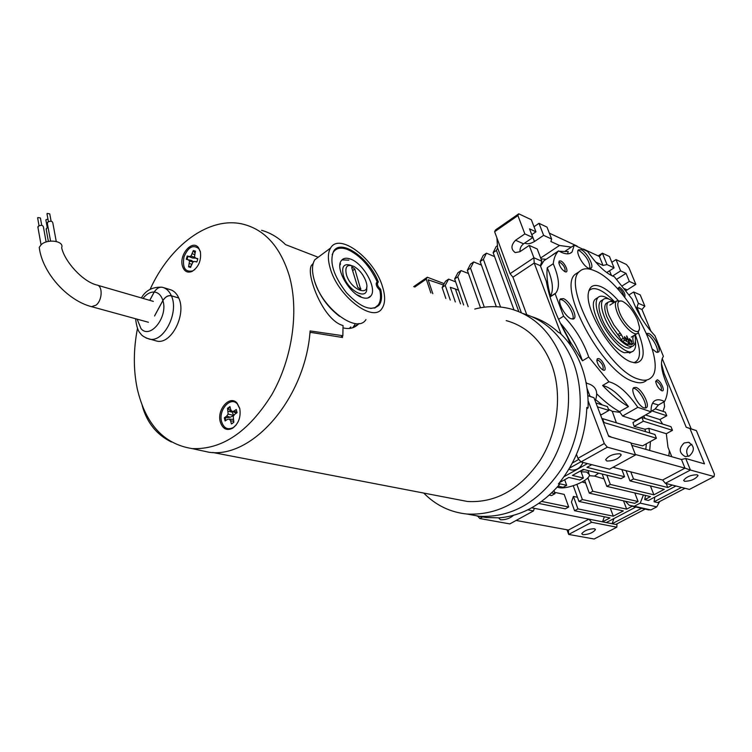<?xml version="1.0" encoding="UTF-8"?>
<svg xmlns="http://www.w3.org/2000/svg" width="752" height="752" viewBox="0 0 752 752"><rect width="100%" height="100%" fill="white"/><g stroke="black" fill="none" stroke-linecap="round" stroke-linejoin="round"><path stroke-width="1.13" d="M616.988 523.824L616.809 527.208L591.636 522.292L588.957 519.143L615.775 524.454L645.16 509.113M662.192 358.544L691.182 428.837L696.39 430.633L714.4 474.145L714.099 476.561L690.43 470.047L665.341 483.31L662.625 480.03L612.983 467.312M659.589 501.584L656.787 506.867L650.894 509.931L647.397 509.602M688.277 456.417C685.589 451.961 686.369 448.136 690.618 444.93L691.878 444.413M616.809 527.208L594.155 539.005L568.662 534.437L591.636 522.292M567.008 529.775L568.662 534.437L568.437 530.038L588.957 519.143L534.296 508.314L533.488 510.928L527.829 509.828M582.903 534.71C588.807 534.456 592.99 532.773 595.424 529.671L594.296 528.731C588.393 528.976 584.201 530.649 581.747 533.76L582.903 534.71M568.437 530.038L516.135 520.45M477.661 516.107L479.776 518.523L509.837 523.909L533.488 510.928M531.683 507.797L534.296 508.314M578.805 459.378L572.394 462.978M580.958 461.935L607.343 447.186L635.534 454.941L609.571 469.182L580.958 461.935L577.921 458.335L576.483 454.405M607.343 447.186L604.288 443.53L577.921 458.335M604.288 443.53L588.083 400.75M635.534 454.941L630.796 442.749L608.725 436.423L593.958 397.723L587.81 395.74M631.821 445.381L681.481 459.491L685.739 458.494L690.43 470.047L684.987 468.158L662.625 480.03M696.39 430.633L689.951 428.565L704.502 463.871L685.739 458.494M541.901 261.264L533.901 257.776L529.22 245.425L537.219 248.987L541.901 261.264L540.359 265.691L546.3 281.295C549.204 298.018 556.32 316.733 567.657 337.46L570.777 345.657M587.002 388.314L590.047 396.332L593.958 397.723M586.118 383.022L589.624 384.197C596.468 387.092 598.319 392.666 595.189 400.929M636.953 307.314L641.964 309.476L644.849 306.13L640.196 294.869L633.692 291.973L638.354 303.3L636.953 307.314L641.183 317.635M633.692 291.973L629.114 294.822M622.205 285.882L629.339 281.408L635.844 284.359L628.907 267.618L626.416 264.497L616.02 259.6L620.654 270.889L626.031 273.371L629.339 281.408M626.031 273.371L616.64 279.312M644.849 306.13L638.354 303.3M661.45 363.677L664.072 373.34L663.057 373.923M691.182 428.837L686.209 427.239L664.072 373.34M641.964 309.476L650.969 331.312M689.951 428.565L686.209 427.239M714.099 476.561L689.415 489.411L665.341 483.31M684.583 481.308C690.825 481.111 695.299 479.231 697.997 475.649L697.066 474.747C690.815 474.926 686.341 476.806 683.624 480.396L684.583 481.308M672.467 430.332L643.364 421.214L634.124 426.412L632.977 422.502L641.888 417.482L670.991 426.694L672.467 430.332L666.319 433.716L667.983 447.243L671.799 456.737M600.237 414.173L601.421 414.737L608.913 410.423L597.436 406.832M608.443 435.681L611.771 437.297M616.386 422.812L612.25 411.316L620.033 412.359M595.725 399.782L602.286 404.933M608.434 409.191L612.25 411.316M595.951 402.931L607.428 406.569L608.913 410.423M651.091 411.842L635.985 420.359L622.6 416.016L637.828 407.34L651.091 411.842C650.903 406.606 651.956 403.025 654.259 401.117C656.74 399.209 660.162 399.34 664.542 401.512C666.667 397.695 667.71 392.666 667.682 386.425C661.262 371.629 659.833 361.609 663.396 356.373L654.954 335.74C644.915 324.949 637.358 312.785 632.3 299.258L614.318 276.727C606.065 273.634 597.154 265.221 587.585 251.469L574.284 245.133L572.056 251.986C569.283 254.778 564.79 254.411 558.576 250.877L558.134 251.328C555.531 254.167 553.895 258.303 553.228 263.755C559.197 277.902 560.033 287.687 555.747 293.12L555.117 293.694L563.586 316.169C575.073 328.088 583.458 341.709 588.731 357.021L608.932 381.772C618.031 384.15 627.657 392.676 637.828 407.34M596.815 393.945C604.787 401.765 612.363 407.678 619.535 411.682L622.6 416.016M586.842 383.266L585.968 382.251M540.566 266.208L543.931 260.747L549.176 257.269M652.539 403.251L658.432 404.971L664.542 401.512M658.432 404.971L654.879 409.191L651.072 411.288M619.535 411.682L628.456 406.578C620.315 401.963 611.705 394.932 602.615 385.485L608.932 381.772M602.615 385.485C610.577 387.393 619.187 394.424 628.456 406.578M582.452 360.819L570.712 342.555L560.842 323.717C570.749 335.072 577.959 347.433 582.452 360.819L588.731 357.021M558.557 319.346L563.586 316.169M550.06 296.955L555.117 293.694M549.891 296.401L550.464 296.034C547.409 284.717 546.347 275.27 547.268 267.684L553.228 263.755M547.268 267.684C552.776 280.74 553.839 290.187 550.464 296.034M552.842 254.843L558.576 250.877M552.711 254.768L556.856 252.014M559.262 251.271L568.249 251.563L567.544 253.847M565.325 251.055L574.284 245.133M657.257 379.779C661.13 380.954 665.783 392.337 661.694 390.692L661.459 390.598C658.385 388.455 656.449 385.372 655.65 381.367L657.257 379.779M598.761 358.582C603.16 359.926 607.842 371.93 603.236 370.087L602.935 369.965C599.795 367.878 597.765 364.776 596.844 360.678L597.238 358.779L598.761 358.582M560.813 260.982C565.109 262.664 569.518 273.578 565.137 271.735L564.968 271.669C561.876 269.695 559.826 266.744 558.83 262.805L559.206 261L560.813 260.982M617.937 289.276L617.796 288.448L619.479 287.038C623.878 290.704 625.626 294.126 624.743 297.313M636.042 387.44C641.87 389.028 650.217 405.328 646.41 407.725L644.21 407.932C638.41 406.475 629.95 390.025 633.748 387.637L636.042 387.44M563.464 298.647C569.527 300.744 577.611 315.887 574.105 318.622L571.229 318.839C565.203 316.893 556.997 301.608 560.475 298.864L563.464 298.647M581.183 249.73C586.673 251.948 594.221 265.738 591.232 268.126L588.543 268.201C583.091 266.105 575.44 252.183 578.41 249.805L581.183 249.73M646.579 333.437L648.647 333.446C653.92 335.232 661.704 349.962 658.47 352.086L656.355 352.19L652.275 349.003M646.184 380.662C643.214 383.116 639.059 383.435 633.72 381.612C602.869 373.265 556.809 287.631 575.271 274.254L578.636 272.074M638.157 379.027C607.39 370.576 561.171 284.811 579.51 271.51C582.988 268.088 588.102 267.881 594.851 270.87C626.435 283.194 669.449 364.72 650.565 378.124C647.613 380.578 643.477 380.879 638.157 379.027M638.354 332.572C645.611 351.663 644.633 361.768 635.412 362.906L631.332 361.994C613.153 356.589 584.266 309.589 588.496 292.5C589.878 285.76 594.118 283.852 601.215 286.775C606.432 289.125 612.043 293.628 618.05 300.283M588.825 291.005C591.053 288.26 594.541 287.884 599.297 289.896C604.082 292.03 609.242 296.091 614.779 302.069M635.29 334.696C641.324 350.902 640.836 360.236 633.823 362.708M630.956 352.293L624.376 352.726C608.847 348.016 586.231 305.726 595.49 299.07L597.069 298.074M646.983 334.443C651.758 336.069 659.109 348.919 657.248 352.415M578.044 250.407L579.548 250.811C586.438 256.009 589.906 261.931 589.963 268.577M560.09 299.428L561.725 299.766C567.356 301.712 575.139 315.379 572.751 319.158M633.269 388.258L634.274 388.464C639.604 389.921 647.585 404.341 645.122 408.11M617.862 288.542L618.962 288.505C621.631 290.385 623.22 292.895 623.728 296.034M558.821 262.73L560.268 262.542C563.887 265.353 565.466 268.248 565.006 271.237L564.564 271.463M596.834 360.509L598.197 360.199C602.051 363.103 603.668 366.215 603.038 369.514L602.502 369.73M655.659 381.471L656.722 381.302C660.303 384.112 661.835 387.073 661.299 390.166L660.961 390.316M664.054 401.784L664.571 406.635L663.02 411.4M689.434 455.928L685.269 456.605C679 453.014 678.624 448.474 684.151 442.975L688.428 442.298C694.622 445.936 694.961 450.476 689.434 455.928M655.293 408.844L665.304 412.152L666.77 415.753L659.908 419.578L662.587 424.034M666.77 415.753L652.003 410.921M659.908 419.578L645.536 414.972M645.056 418.479L643.684 416.016M643.364 421.214L641.888 417.482M634.124 426.412L644.981 429.213L648.807 428.33L666.319 433.716M649.709 450.467L650.452 441.527M649.766 432.926L648.807 428.33M669.393 450.73L668.791 455.891M643.402 494.957L640.234 503.126L656.787 506.867M654.804 497.091L654.08 501.763L657.652 502.59L685.025 488.302M645.498 495.455L644.755 499.619L648.403 500.456L675.935 485.999M644.755 499.619L650.452 496.621L606.798 486.356L610.323 484.438L653.892 494.807L664.279 489.336L629.969 480.885L633.522 478.968L667.757 487.503L672.354 485.087M602.183 474.033L606.798 486.356M634.791 492.936L638.091 501.537L592.811 491.272L587.848 477.793M589.267 475.715L594.531 476.082L603.997 478.874M638.091 501.537L634.688 503.332L589.324 493.162L592.811 491.272M584.652 480.434L589.324 493.162M582.095 481.994L585.592 483M576.897 484.438L582.396 499.572L626.66 509.142L632.159 506.246M623.521 500.832L626.66 509.142M640.234 503.126L634.274 506.265L650.894 509.931M634.274 506.265L629.264 505.306L625.335 501.236M613.933 518.56L612.109 523.73L641.559 508.314M635.835 507.055L606.291 522.574M604.335 516.774L602.549 521.832L609.975 517.921L574.556 510.711L577.94 508.897L613.294 516.182L623.305 510.909L578.955 501.434L582.396 499.572M577.94 508.897L573.428 496.414L571.445 502.073L574.556 510.711M573.428 496.414L577.451 497.288M610.295 508.126L613.294 516.182M573.268 485.745L578.955 501.434M554.562 492.316L564.188 494.402L568.691 506.989L565.297 508.831L538.752 503.426M541.6 501.405L568.691 506.989M564.019 476.674L587.509 463.599M551.658 492.917L555.042 493.65L551.554 495.577L549.317 495.098M559.469 483.705L566.688 485.341L563.145 487.296L558.097 486.168M591.786 464.68L586.974 467.359L624.564 476.73L620.983 478.667L583.317 469.38L572.432 475.424L583.383 478.037L579.801 480.011L568.832 477.426L559.554 482.577M621.838 469.577L624.564 476.73M635.355 454.481L684.987 468.158L681.481 459.491M606.864 461.023C613.585 460.976 618.351 458.974 621.18 455.016L619.968 453.785C613.247 453.813 608.462 455.806 605.614 459.773L606.864 461.023M666.187 483.527L667.757 487.503M606.845 475.189L610.323 484.438M650.433 485.924L653.892 494.807M626.049 470.658L629.969 480.885M630.796 471.88L633.522 478.968M594.531 476.082L598.686 473.168M557.26 487.108L558.604 487.54C566.98 489.881 589.822 480.472 589.493 474.756L586.645 472.03L581.099 471.805M553.97 490.624L555.042 493.65M564.667 479.738L566.688 485.341M580.864 471.156L583.383 478.037M584.135 469.586L579.707 471.391M654.08 501.763L681.519 487.409M583.007 462.452C580.525 467.857 576.756 470.385 571.699 470.038L570.138 469.662M580.845 461.803L569.546 468.12M445.842 298.469L442.129 287.518L443.483 284.999L428.161 279.819L432.814 293.694M443.483 284.999L445.504 281.248L448.596 279.133L455.637 281.84M626.002 290.676L635.844 284.359M616.02 259.6L611.818 262.307M607.014 264.591L603.01 265.428L599.391 256.479L602.371 253.18L607.014 264.591L614.083 267.862L609.458 256.507L602.371 253.18L598.169 255.906M606.714 272.572L614.083 267.862M603.01 265.428L595.65 262.053M620.654 270.889L612.532 276.05M540.998 258.914L546.149 259.28M520.769 251.13L519.942 250.764M519.999 251.647C519.801 248.414 520.995 245.801 523.58 243.827L532.848 237.538L529.53 228.843L535.96 231.813L531.326 219.725L518.758 213.812L495.54 229.915L494.628 231.71L517.912 215.589L518.758 213.812M529.22 245.425L519.858 251.741L515.205 252.587C510.777 249.297 510.89 245.19 515.552 240.255L524.849 233.91L517.912 215.589M561.142 334.226L534.211 263.04L533.901 257.776L510.063 273.69L494.628 231.71M540.359 265.691L534.211 263.04L512.939 277.187L510.063 273.69M526.748 314.684L512.939 277.187M590.047 396.332L587.801 395.608M479.776 518.523L482.709 516.878M499.403 517.837L499.121 518.513L500.606 519.792C505.758 519.867 510.072 518.372 513.55 515.308M413.675 286.672L427.296 277.234L444.216 283.645M430.887 292.979L426.243 279.095L427.296 277.234M460.534 303.855L455.43 289.041L450.307 287.302L455.327 301.937M450.26 300.086L445.24 285.393L448.596 279.133M442.129 287.518L445.24 285.393M458.532 290.206L455.43 289.041M463.646 304.992L454.65 278.964L457.93 272.732L461.061 270.588L468.449 273.512M454.65 278.964L457.799 276.811L461.061 270.588M468.158 306.647L457.799 276.811M551.028 295.075L551.968 295.715M480.5 307.775L467.321 270.306L470.517 264.112L473.685 261.94L481.44 265.108M467.321 270.306L470.517 268.126L473.685 261.94M484.316 307.192L470.517 268.126M496.32 306.713L480.161 261.536L483.254 255.379L486.469 253.18L494.59 256.601M480.161 261.536L483.395 259.327L486.469 253.18M500.531 307.032L483.395 259.327M513.992 309.899L493.152 252.653L496.151 246.543L497.457 245.65M493.152 252.653L496.433 250.416L497.627 247.963L521.371 312.776M518.824 311.666L496.433 250.416M496.893 237.867L497.627 247.963M599.391 256.479L583.496 249.072M577.151 246.111L549.345 233.158M538.987 223.335L543.621 235.348L551.639 239.042L546.995 227.104L538.987 223.335L534.005 226.728M532.848 237.538L524.849 233.91M531.749 234.671L535.96 231.813M543.621 235.348L534.456 241.533C530.48 243.845 527.237 244.344 524.736 243.037M540.66 258.002L559.497 245.472L550.896 241.524L551.639 239.042M559.497 245.472L571.313 247.098M414.737 287.067L426.243 279.095M645.789 449.348L646.372 443.774M645.517 431.639L644.981 429.213M630.937 443.107L642.603 445.851L656.421 438.237L604.016 422.558L602.512 418.61L654.926 434.487L656.421 438.237M603.546 422.831L604.016 422.558M602.042 418.883L602.512 418.61M608.923 299.089C604.044 295.874 600.416 295.329 598.047 297.454C595.17 300.744 595.575 307.277 599.259 317.053C606.77 337.112 627.676 357.407 633.56 350.742C635.412 349.003 636.023 345.826 635.402 341.211M586.786 408.938L588.111 407.828C588.431 392.657 586.109 378.519 581.146 365.416C576.098 352.387 568.991 341.558 559.808 332.948L558.529 332.469C550.614 325.137 541.797 319.901 532.087 316.771M476.9 516.013L486.3 517.526L499.178 517.855C521.832 515.853 542.004 504.667 559.685 484.307L558.369 484.015C576.164 462.076 585.658 436.545 586.833 407.434L588.111 407.828M559.685 484.307L559.215 483M423.752 493.068C435.822 505.335 450.288 512.328 467.133 514.058L479.475 516.295C511.595 517.818 538.864 502.148 561.312 469.295C581.033 437.589 585.733 395.026 573.447 362.727C562.825 336.652 545.98 320.249 522.903 313.499C545.98 320.249 562.825 336.652 573.447 362.727C585.733 395.026 581.033 437.589 561.312 469.295C538.864 502.148 511.595 517.818 479.475 516.295L486.3 517.526M629.49 340.026L629.396 338.663L631.671 340.882L631.755 342.254L629.49 340.026M624.517 338.071L624.433 336.699L626.726 338.936L626.811 340.308L624.517 338.071M633.645 335.683L632.761 338.09L633.41 343.598L629.8 343.213L626.858 336.05M626.538 335.928L629.339 343.034L627.234 344.294L622.618 341.474L611.761 326.199L606.92 316.883C604.382 310.191 604.091 305.716 606.065 303.47L607.108 302.812M618.163 334.405L620.259 333.127L613.858 324.911L609.007 315.586C606.46 308.893 606.168 304.428 608.124 302.182L610.615 301.336L614.102 302.492M631.492 344.745L627.553 344.106M621.143 339.584L623.239 338.315L621.331 334.64L619.225 335.909M623.239 338.315L624.724 340.205L622.618 341.474M629.339 343.034L624.724 340.205M620.259 333.127L621.331 334.64M627.704 344.472L629.8 343.213M614.318 302.36C609.252 298.431 605.529 297.501 603.142 299.55C600.669 302.379 601.027 308.01 604.223 316.442C610.709 333.672 628.653 351.137 633.692 345.394C635.553 343.579 635.929 340.111 634.82 334.978M601.957 300.292L600.613 301.138C598.131 303.977 598.479 309.598 601.656 318.03C608.124 335.251 626.068 352.679 631.135 346.926L632.488 346.117M352.773 327.731L355.433 323.708M359.052 323.52C354.822 328.041 349.492 329.479 343.081 327.853M456.925 499.45L467.49 501.481C496.01 503.069 520.318 489.232 540.397 459.961C558.059 431.742 562.458 393.757 551.714 364.852C542.267 341.192 527.105 326.443 506.209 320.596M342.564 335.9L342.48 337.469L311.121 332.45L309.918 332.976M239.728 408.317L237.096 403.147C230.009 394.518 216.698 409.426 220.261 421.806C222.62 428.969 226.794 431.084 232.782 428.132C238.76 423.357 241.082 416.749 239.728 408.317M200.342 251.563L198.5 247.69C192.39 239.221 179.032 254.402 182.369 265.851C184.052 271.34 187.267 273.202 192.033 271.453C198.697 267.054 201.47 260.427 200.342 251.563M365.97 319.562C357.012 334.499 321.489 307.925 314.186 279.866C311.742 271.124 311.958 264.413 314.825 259.741L320.587 255.454M382.561 286.85C385.485 296.382 385.287 303.592 381.969 308.47C373.255 323.313 337.723 296.307 330.175 268.144C327.656 259.374 327.797 252.663 330.589 248.019C339.387 232.02 374.693 259.102 382.561 286.85M171.437 442.016C156.651 434.712 146.941 422.671 142.297 405.892L142.203 405.441M340.722 337.178L342.856 335.702L343.053 325.56C329.508 321.959 317.25 299.898 312.456 283.09C310.068 274.959 309.674 269.122 311.281 265.597L313.208 263.416M318.171 257.24L285.516 244.607C278.39 237.576 270.419 232.81 261.602 230.309M350.827 326.913L349.238 328.492M137.503 328.267C133.367 349.548 133.292 369.749 137.278 388.869C145.55 424.147 163.795 444.047 192.023 448.577C221.953 449.912 248.555 431.921 271.839 394.603C292.425 358.638 299.258 310.83 289.247 275.636C280.252 246.694 264.723 229.51 242.68 224.087C209.084 216.125 170.046 245.321 150.146 289.285M376.545 282.62L376.47 282.724C375.774 284.688 376.696 286.954 379.243 289.539L380.249 288.796L380.747 289.548C382.213 296.354 381.687 301.524 379.149 305.058C371.648 311.845 360.781 307.765 346.55 292.829C333.55 275.909 329.207 262.091 333.54 251.403C340.75 238.046 369.476 258.19 378.359 282L376.16 283.955M342.856 335.702L310.115 330.936C305.415 398.193 252.399 458.908 208.971 452.243L197.184 449.696M380.249 288.796C377.946 286.662 377.09 284.698 377.673 282.912M467.133 514.058C499.375 515.562 526.804 499.685 549.421 466.428C569.311 434.336 574.105 391.284 561.819 358.666C551.169 332.281 534.23 315.727 511.012 309.006C499.084 305.848 486.995 305.857 474.719 309.053M163.353 287.565L170.037 289.586C173.834 290.657 176.739 293.449 178.732 297.971L178.713 298.008M155.044 314.994L162.874 300.518C165.365 296.711 168.194 295.132 171.362 295.78L178.732 297.971M149.77 300.358L154.245 292.039C156.736 288.26 159.546 286.7 162.686 287.367C166.474 288.439 169.369 291.24 171.362 295.78M162.517 287.32C159.386 286.747 156.613 288.317 154.198 292.039L149.723 300.349M146.104 338.015L157.065 341.145C171.381 344.482 186.665 314.364 178.76 298.027L171.39 295.837C168.204 295.207 165.374 296.786 162.893 300.574L154.564 315.99M157.065 341.145L154.809 340.553M362.267 297.557C366.224 298.835 369.119 298.262 370.952 295.846C377.344 288.298 363.263 263.172 350.394 259.036C346.164 257.541 343.091 258.143 341.192 260.831C335.016 268.52 349.548 293.919 362.267 297.557M348.853 260.164L341.972 259.872M376.968 282.329L377.034 281.502C369.693 265.794 359.823 255.107 347.433 249.438C340.947 247.098 336.247 248.01 333.343 252.174L332.158 254.731M370.633 308.489L375.022 307.624L378.237 304.974C380.559 301.646 381.123 296.871 379.91 290.629L379.243 289.539M360.377 296.777L360.8 296.476L356.833 294.69M339.876 265.268L340.534 263.839M346.418 274.64C350.94 290.657 371.526 297.698 365.998 281.615L365.51 280.214C362.784 273.869 358.864 269.235 353.731 266.34C347.151 263.867 344.707 266.64 346.418 274.64M351.062 265.4C343.965 263.134 341.38 266.424 343.326 275.27C347.659 291.137 368.536 301.552 366.656 287.198M369.232 297.416L369.74 296.692M351.795 267.947L357.764 287.349L360.772 289.642L354.822 269.047L351.823 266.763L351.795 267.947M190.726 267.336L189.288 266.828L191.187 265.766M193.903 261.705L187.051 259.449L187.972 256.291L192.625 258.011L195.708 258.133M197.409 260.352L197.785 258.66L195.68 258.124L194.467 256.799L195.464 251.112L193.302 250.576L191.083 255.943L189.325 256.507L187.239 255.981L186.28 259.28L188.357 259.816L189.56 261.141L188.564 266.819L190.547 267.383L192.944 262.016L194.702 261.452L196.817 261.987L197.409 260.352M194.796 269.583L192.691 270.917C185.142 272.374 182.238 267.703 183.986 256.921C188.122 247.117 193.048 244.334 198.772 248.592L200.455 252.042M194.909 252.992L193.302 250.576M193.913 250.999L195.426 251.243M197.72 259.064L195.68 258.124M187.051 259.449L186.28 259.28M187.972 256.291L187.239 255.981M192.625 258.011L189.325 256.507M195.285 257.701L191.083 255.943M194.514 254.561L192.362 253.809M189.288 266.828L188.564 266.819M191.638 264.215L189.504 263.585M193.076 261.969L189.56 261.141M191.882 260.549L188.357 259.816M196.864 261.893L194.702 261.452M232.424 423.423L233.759 421.957M225.713 420.556L225.13 417.886L230.3 417.238L233.769 415.433L232.048 412.049L227.518 408.289L228.138 414.07L226.681 416.147L224.322 417.783L225.102 420.979L227.471 419.343L229.369 419.099L230.61 420.819L231.39 423.959L233.834 422.267L233.214 416.448L234.671 414.361L237.068 412.707L236.26 409.502L233.872 411.156L231.964 411.419L230.723 409.699L229.952 406.597L227.518 408.289M236.184 424.965L233.336 427.503C227.706 430.285 223.786 428.302 221.567 421.562C218.202 409.925 230.732 395.909 237.388 404.031L239.841 408.825M228.26 408.599L230.103 407.199M236.523 413.083L231.964 411.419M237.012 412.228L233.872 411.156M225.13 417.886L224.322 417.783M230.3 417.238L226.681 416.147M233.769 415.433L228.138 414.07M232.048 412.049L228.288 411.391M233.571 421.214L230.61 420.819M233.139 419.437L229.369 419.099M39.847 251.065L39.226 247.389L41.181 244.682C47.686 238.44 64.484 240.997 61.655 247.709C64.531 261.179 82.335 281.417 96.717 284.989C102.958 285.516 102.46 300.405 96.012 305.171L91.556 306.666C67.774 300.678 42.366 273.145 39.226 247.389M47.066 214.282L47.226 213.446L49.764 213.869L51.117 221.229M37.713 218.362L37.873 217.544L40.411 217.958L41.736 225.337M45.947 220.421L46.107 219.603L47.968 219.217M47.414 223.748L47.733 222.094C50.581 220.731 52.273 221.003 52.819 222.912L56.24 241.43M38.014 227.828L38.333 226.192C41.191 224.829 42.883 225.102 43.428 227.019L46.135 242.003M46.276 229.849L46.605 228.223L48.09 227.48M639.068 329.818L637.903 333.117C634.444 337.122 621.942 324.864 617.345 312.832C615.07 306.91 614.779 302.962 616.499 300.997L621.255 300.932M619.526 312.362C616.49 303.742 617.42 300.029 622.308 301.242C628.164 304.297 633.231 310.51 637.536 319.891L639.379 326.857C640.742 338.25 625.091 327.007 619.526 312.362M624.442 288.674L627.065 289.849M611.479 275.552L609.543 270.767M523.58 243.827L515.552 240.255M534.456 241.533L531.824 234.624M631.313 344.858L633.41 343.598M339.641 316.366C327.787 307.389 319.487 295.827 314.75 281.68M380.747 289.548L379.779 290.234M376.188 283.504L378.359 282M162.874 300.518C161.238 295.329 158.362 292.509 154.245 292.039M154.198 292.039C150.203 291.898 146.471 294.023 142.993 298.394M137.127 319.168L141.047 328.699C150.278 339.669 168.307 316.761 162.893 300.574M135.576 318.735C136.535 326.641 138.18 331.547 140.502 333.456C141.536 335.542 144.572 337.451 149.629 339.19C163.936 342.527 179.258 312.23 171.39 295.837M352.622 270.645L354.822 269.047M359.287 289.492L360.8 288.411M595.424 529.671L595.236 529.145M555.747 293.12L550.013 296.805M543.931 260.747L558.134 251.328M572.056 251.986L569.847 253.443M575.271 274.254L579.51 271.51M591.232 268.126L590.677 268.483M574.105 318.622L573.447 319.036M646.41 407.725L645.93 407.998M648.807 509.912L632.178 506.246M621.18 455.016L620.889 454.264M588.91 473.168L587.932 470.526M568.822 469.333L571.699 470.038M689.462 442.618L688.428 442.298M697.997 475.649L697.781 475.123M598.047 297.454L595.49 299.07M632.178 351.56L629.565 353.12M606.065 303.47L608.124 302.182M631.464 344.773L633.447 343.589M603.142 299.55L600.613 301.138M358.864 323.548L352.914 327.675M467.49 501.481L212.675 452.478M237.388 404.031L237.096 403.147M198.772 248.592L198.5 247.69M192.023 448.577L208.971 452.243M311.281 265.606L312.973 264.347M374.637 308.141L379.149 305.058M314.825 259.741L330.589 248.019M192.691 270.917L192.033 271.453M233.336 427.503L232.782 428.132M161.877 287.179C152.412 286.86 145.587 290.441 141.395 297.933M368.264 297.736L370.952 295.846M46.981 213.803L48.419 221.652M37.628 217.883L39.029 225.741M45.863 219.951L47.282 227.781M47.235 222.799L50.572 241.091M37.844 226.878L41.05 244.795M46.107 228.928L48.382 241.411M148.445 322.27L91.556 306.666M153.361 301.402L97.61 285.252M616.499 300.997L609.872 305.124M637.066 333.625L631.219 337.15"/></g></svg>
